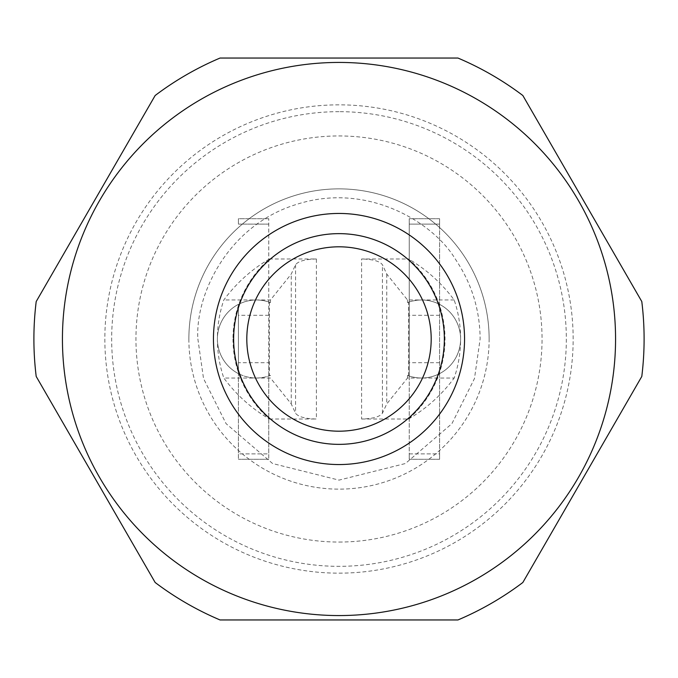<?xml version="1.0" encoding="UTF-8"?>
<svg xmlns="http://www.w3.org/2000/svg" width="678" height="678" viewBox="0 0 678 678"><rect width="100%" height="100%" fill="white"/><g stroke="black" fill="none" stroke-linecap="round" stroke-linejoin="round"><path stroke-width="0.51" stroke-dasharray="3.39 2.54" d="M188.865 339A150.135 150.135 0 0 0 339 489.135A150.135 150.135 0 0 0 489.135 339A150.135 150.135 0 0 0 339 188.865A150.135 150.135 0 0 0 188.865 339A150.135 150.135 0 0 0 339 489.135A150.135 150.135 0 0 0 489.135 339A150.135 150.135 0 0 0 339 188.865A150.135 150.135 0 0 0 188.865 339A150.135 150.135 0 0 1 339 188.865A150.135 150.135 0 0 1 489.135 339M615.565 339A276.565 276.565 0 0 0 339 62.435A276.565 276.565 0 0 0 62.435 339A276.565 276.565 0 0 0 339 615.565A276.565 276.565 0 0 0 615.565 339A276.565 276.565 0 0 0 339 62.435A276.565 276.565 0 0 0 62.435 339A276.565 276.565 0 0 0 339 615.565A276.565 276.565 0 0 0 615.565 339A276.565 276.565 0 0 0 339 62.435A276.565 276.565 0 0 0 62.435 339A276.565 276.565 0 0 0 339 615.565A276.565 276.565 0 0 0 615.565 339M33.9 339A305.1 305.1 0 0 0 36.205 376.459L155.16 582.495A305.1 305.1 0 0 0 220.045 619.955L457.955 619.955A305.1 305.1 0 0 0 522.84 582.495L641.795 376.459A305.1 305.1 0 0 0 641.795 301.541L522.84 95.505A305.1 305.1 0 0 0 457.955 58.045L220.045 58.045A305.1 305.1 0 0 0 155.16 95.505L36.205 301.541A305.1 305.1 0 0 0 33.9 339M233.639 339A105.361 105.361 0 0 1 339 233.639A105.361 105.361 0 0 1 444.361 339A105.361 105.361 0 0 1 339 444.361A105.361 105.361 0 0 1 233.639 339M246.809 339A92.191 92.191 0 0 1 339 246.809A92.191 92.191 0 0 1 431.191 339A92.191 92.191 0 0 1 339 431.191A92.191 92.191 0 0 1 246.809 339M573.156 339A234.156 234.156 0 0 0 339 104.844A234.156 234.156 0 0 0 104.844 339A234.156 234.156 0 0 0 339 573.156A234.156 234.156 0 0 0 573.156 339A234.156 234.156 0 0 0 339 104.844A234.156 234.156 0 0 0 104.844 339A234.156 234.156 0 0 0 339 573.156A234.156 234.156 0 0 0 573.156 339M339 111.667A227.333 227.333 0 0 0 111.667 339A227.333 227.333 0 0 0 339 566.333A227.333 227.333 0 0 0 566.333 339A227.333 227.333 0 0 0 339 111.667M339 542.053A203.053 203.053 0 0 0 542.053 339A203.053 203.053 0 0 0 339 135.947A203.053 203.053 0 0 0 135.947 339A203.053 203.053 0 0 0 339 542.053M233.003 339A105.997 105.997 0 0 0 269.488 419.021C251.708 408.698 236.486 395.037 223.825 378.036L270.488 378.036L291.235 403.919L295.566 413.224C298.159 416.792 305.1 418.724 316.397 419.021L316.397 258.979L269.488 258.979A105.997 105.997 0 0 0 233.003 339M269.488 258.979C251.708 269.302 236.486 282.963 223.825 299.964A121.608 121.608 0 0 0 223.825 378.036M316.397 258.979C305.1 259.276 298.159 261.208 295.566 264.776L291.235 274.082L270.488 299.964L256.428 299.964A39.036 39.036 0 0 0 217.392 339A39.036 39.036 0 0 0 270.488 375.417L270.488 378.036M270.488 299.964L270.488 302.583L268.759 301.964C258.318 298.684 248.199 299.481 238.41 304.371L238.41 373.629C248.199 378.519 258.318 379.316 268.759 376.036L270.488 375.417M269.488 419.021L316.397 419.021M361.603 419.021L408.512 419.021A105.997 105.997 0 0 0 408.512 258.979L361.603 258.979L361.603 419.021C372.9 418.724 379.841 416.792 382.434 413.224L386.765 403.919L407.512 378.036L454.175 378.036A121.608 121.608 0 0 0 454.175 299.964C441.514 282.963 426.293 269.302 408.512 258.979M270.488 302.583A39.036 39.036 0 0 0 256.428 299.964L223.825 299.964M408.512 419.021C426.293 408.698 441.514 395.037 454.175 378.036M454.175 299.964L407.512 299.964L386.765 274.082L382.434 264.776C379.841 261.208 372.9 259.276 361.603 258.979M291.235 403.919L291.235 274.082M407.512 378.036L407.512 375.417A39.036 39.036 0 0 0 460.608 339A39.036 39.036 0 0 0 407.512 302.583L407.512 299.964M386.765 274.082L386.765 403.919M407.512 375.417L409.241 376.036C419.682 379.316 429.801 378.519 439.59 373.629A39.036 39.036 0 0 0 439.59 304.371C429.801 299.481 419.682 298.684 409.241 301.964L407.512 302.583M268.759 362.705L268.759 218.714L268.759 459.286L268.759 453.879L238.41 453.879L238.41 304.371A39.036 39.036 0 0 0 238.41 373.629L238.41 459.286L238.41 453.879L268.759 453.879L268.759 362.705L238.41 362.705M409.241 376.036L409.241 218.714L409.241 459.286L409.241 453.879L439.59 453.879L439.59 459.286L439.59 218.714L439.59 224.121L409.241 224.121L439.59 224.121L439.59 453.879L409.241 453.879L409.241 376.036M238.41 218.714L238.41 224.121L238.41 218.714L268.759 218.714L238.41 218.714M268.759 315.295L238.41 315.295M268.759 459.286L238.41 459.286L268.759 459.286M439.59 218.714L409.241 218.714L439.59 218.714M439.59 315.295L409.241 315.295M439.59 362.705L409.241 362.705M439.59 459.286L409.241 459.286L439.59 459.286M197.874 339L203.519 378.519L226.096 423.674L272.59 463.523L339 480.126L405.41 463.523L451.904 423.674L474.481 378.519L480.126 339C479.914 309.812 471.617 283.141 455.243 258.979C433.149 222.003 366.781 181.814 297.1 204.239C226.986 225.274 195.111 296.015 197.874 339M238.41 304.371A39.036 39.036 0 0 0 238.41 373.629M295.566 264.776L295.566 413.224M382.434 413.224L382.434 264.776M269.437 302.193L269.437 375.807M408.563 375.807L408.563 302.193M439.59 373.629A39.036 39.036 0 0 0 439.59 304.371M268.759 224.121L238.41 224.121L268.759 224.121"/><path stroke-width="1.02" d="M62.435 339A276.565 276.565 0 0 1 339 62.435A276.565 276.565 0 0 1 615.565 339A276.565 276.565 0 0 1 339 615.565A276.565 276.565 0 0 1 62.435 339M213.451 339A125.549 125.549 0 0 1 339 213.451A125.549 125.549 0 0 1 464.549 339A125.549 125.549 0 0 1 339 464.549A125.549 125.549 0 0 1 213.451 339M339 619.955L457.955 619.955A305.1 305.1 0 0 0 522.84 582.495L641.795 376.459A305.1 305.1 0 0 0 641.795 301.541L522.84 95.505A305.1 305.1 0 0 0 457.955 58.045L220.045 58.045A305.1 305.1 0 0 0 155.16 95.505L36.205 301.541A305.1 305.1 0 0 0 36.205 376.459L155.16 582.495A305.1 305.1 0 0 0 220.045 619.955L339 619.955M233.639 339A105.361 105.361 0 0 1 339 233.639A105.361 105.361 0 0 1 444.361 339A105.361 105.361 0 0 1 339 444.361A105.361 105.361 0 0 1 233.639 339M246.809 339A92.191 92.191 0 0 1 339 246.809A92.191 92.191 0 0 1 431.191 339A92.191 92.191 0 0 1 339 431.191A92.191 92.191 0 0 1 246.809 339"/></g></svg>
